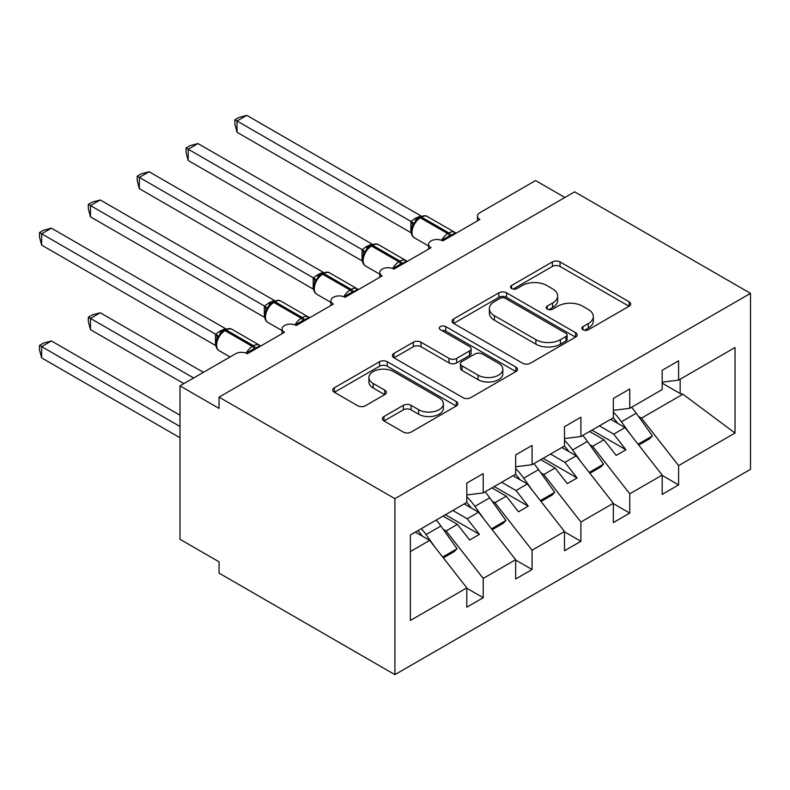 <?xml version="1.0" encoding="UTF-8"?>
<svg xmlns="http://www.w3.org/2000/svg" width="790" height="790" viewBox="0 0 790 790"><rect width="100%" height="100%" fill="white"/><g stroke="black" fill="none" stroke-linecap="round" stroke-linejoin="round"><path stroke-width="1.19" d="M582.971 329.746A3.802 2.192 0 0 0 588.343 329.746L629.097 306.224A5.421 3.13 0 0 0 630.687 304.012A5.421 3.13 0 0 0 629.097 301.79L560.051 261.934A5.421 3.13 0 0 0 552.378 261.934L511.624 285.457A3.802 2.192 0 0 0 510.518 287.007A3.802 2.192 0 0 0 511.624 288.557A3.802 2.192 0 0 0 516.996 288.557L522.269 285.516A17.36 10.023 0 0 1 546.818 285.516L552.575 288.834A17.36 10.023 0 0 1 557.661 295.924A17.36 10.023 0 0 1 552.575 303.014L547.302 306.056A3.802 2.192 0 0 0 546.186 307.606A3.802 2.192 0 0 0 547.302 309.157A3.802 2.192 0 0 0 552.664 309.157L557.947 306.115A17.36 10.023 0 0 1 582.487 306.115L588.244 309.433A17.36 10.023 0 0 1 593.33 316.523A17.36 10.023 0 0 1 588.244 323.604L582.971 326.655A3.802 2.192 0 0 0 581.855 328.196A3.802 2.192 0 0 0 582.971 329.746L582.971 326.655M383.999 416.508A5.421 3.13 0 0 0 382.409 418.72A5.421 3.13 0 0 0 383.999 420.932L403.364 432.12A5.421 3.13 0 0 0 411.037 432.12L456.294 405.981A5.421 3.13 0 0 0 457.884 403.769A5.421 3.13 0 0 0 456.294 401.557L387.258 361.692A5.421 3.13 0 0 0 379.585 361.692L334.328 387.821A5.421 3.13 0 0 0 332.738 390.043A5.421 3.13 0 0 0 334.328 392.255L357.722 405.764A5.421 3.13 0 0 0 365.395 405.764L384.76 394.575A5.421 3.13 0 0 0 386.35 392.363A5.421 3.13 0 0 0 384.76 390.151L373.156 383.456A14.506 8.374 0 0 1 368.91 377.531A14.506 8.374 0 0 1 377.867 369.789A14.506 8.374 0 0 1 393.677 371.606L439.131 397.844A14.506 8.374 0 0 1 443.388 403.769A14.506 8.374 0 0 1 434.431 411.511A14.506 8.374 0 0 1 418.611 409.694L411.037 405.319A5.421 3.13 0 0 0 403.364 405.319L383.999 416.508L383.999 420.932M750.5 293.366L394.901 498.668L394.901 674.64L750.5 469.339L750.5 293.366L574.656 191.842L219.057 397.143L219.057 408.42L179.982 385.866L235.667 353.713A8.285 4.789 0 0 1 247.389 353.713L284.509 332.284A8.285 4.789 0 0 1 282.079 328.897A8.285 4.789 0 0 1 287.195 324.473A8.285 4.789 0 0 1 296.23 325.51L333.35 304.081A8.285 4.789 0 0 1 330.931 300.694A8.285 4.789 0 0 1 336.046 296.27A8.285 4.789 0 0 1 345.082 297.307L382.202 275.878A8.285 4.789 0 0 1 379.773 272.491A8.285 4.789 0 0 1 384.888 268.077A8.285 4.789 0 0 1 393.924 269.113L431.044 247.675A8.285 4.789 0 0 1 428.615 244.298A8.285 4.789 0 0 1 433.74 239.874A8.285 4.789 0 0 1 442.765 240.911L479.895 219.472A8.285 4.789 180 0 1 477.466 216.095A8.285 4.789 180 0 1 479.895 212.708L535.581 180.555L564.889 197.48M394.901 498.668L219.057 397.143M522.654 363.242A5.421 3.13 0 0 0 530.327 363.242L575.584 337.113A5.421 3.13 0 0 0 577.174 334.901A5.421 3.13 0 0 0 575.584 332.689L506.548 292.823A5.421 3.13 0 0 0 498.875 292.823L453.618 318.953A5.421 3.13 0 0 0 452.028 321.165A5.421 3.13 0 0 0 453.618 323.387L522.654 363.242M441.896 330.576A3.802 2.192 0 0 1 445.748 331.109L445.748 326.596L515.939 367.123A5.421 3.13 0 0 1 517.529 369.335A5.421 3.13 0 0 1 515.939 371.547L470.682 397.676A5.421 3.13 0 0 1 463.009 397.676L393.973 357.821L393.973 353.387A5.421 3.13 0 0 0 392.383 355.609A5.421 3.13 0 0 0 393.973 357.821M393.973 353.387L413.338 342.208A5.421 3.13 0 0 1 421.011 342.208L449.006 358.374A5.421 3.13 0 0 0 456.679 358.374L469.527 350.957A5.421 3.13 0 0 0 471.117 348.736A5.421 3.13 0 0 0 469.527 346.524L440.376 329.697A3.802 2.192 0 0 1 439.27 328.146A3.802 2.192 0 0 1 441.61 326.122A3.802 2.192 0 0 1 445.748 326.596M410.375 551.548L429.681 540.399L466.801 587.898L410.375 620.476L410.375 534.968L466.801 502.391L466.801 483.095L483.213 473.625L483.213 492.911L466.801 494.955M483.213 492.911L515.653 474.188L515.653 454.902L532.065 445.422L532.065 464.708L515.653 466.762M532.065 464.708L564.495 445.985L564.495 426.699L580.907 417.219L580.907 436.515L564.495 438.559M580.907 436.515L613.336 417.782L613.336 398.496L629.749 389.016L629.749 408.312L613.336 410.356M466.801 588.234L483.213 597.714L483.213 578.418L515.653 559.695L478.523 512.206L464.165 503.911M443.18 529.251L446.093 530.929L483.213 578.418M515.653 560.031L532.065 569.511L532.065 550.215L564.495 531.492L527.374 484.003L513.006 475.708M492.022 501.048L494.935 502.726L532.065 550.215M564.495 531.828L580.907 541.308L580.907 522.022L613.336 503.289L576.216 455.8L561.858 447.505M540.874 472.845L543.787 474.523L580.907 522.022M613.336 503.635L629.749 513.105L629.749 493.819L662.188 475.096L662.188 494.382L678.6 484.902L678.6 465.616L735.026 433.038L682.906 394.21L680.16 393.538L680.16 379.21M589.715 444.642L592.628 446.33L629.749 493.819M629.749 408.312L662.188 389.589L662.188 370.293L678.6 360.823L678.6 380.109L662.188 382.153M662.188 475.432L678.6 484.902M638.567 416.449L641.48 418.127L678.6 465.616M179.982 385.866L179.982 539.274L219.057 561.838L219.057 573.115L394.901 674.64M429.681 540.399L415.323 532.114M483.213 597.714L466.801 607.184L466.801 587.898M532.065 569.511L515.653 578.981L515.653 559.695M580.907 541.308L564.495 550.778L564.495 531.492M629.749 513.105L613.336 522.585L613.336 503.289M678.6 380.109L735.026 347.531L735.026 433.038M446.093 530.929L457.42 524.382L469.635 540.014L479.412 534.366L467.196 518.744L478.523 512.206M443.062 516.097L457.42 524.382M452.828 510.458L467.196 518.744M494.935 502.726L506.271 496.189L518.487 511.811L528.253 506.173L516.038 490.541L527.374 484.003M491.913 487.894L506.271 496.189M501.68 482.256L516.038 490.541M543.787 474.523L555.113 467.986L567.329 483.608L577.095 477.97L564.889 462.348L576.216 455.8M540.755 459.691L555.113 467.986M550.521 454.053L564.889 462.348M592.628 446.33L603.965 439.783L616.18 455.405L625.947 449.767L613.731 434.144L625.068 427.597L610.7 419.312M589.597 431.488L603.965 439.783M599.373 425.85L613.731 434.144M625.068 427.597L662.188 475.096M641.48 418.127L682.906 394.21M662.188 383.16L680.16 393.538M591.947 430.135L625.947 449.767M543.095 458.338L577.095 477.97M494.254 486.541L528.253 506.173M445.412 514.744L479.412 534.366M584.491 330.289L588.244 328.117A17.36 10.023 0 0 0 593.33 321.026L593.33 316.523M557.661 295.924L557.661 300.437A17.36 10.023 0 0 1 552.575 307.527L548.813 309.69M629.018 306.263L560.051 266.447A5.421 3.13 0 0 0 552.378 266.447L513.144 289.101M575.515 337.152L506.548 297.336A5.421 3.13 0 0 0 498.875 297.336L453.687 323.426M565.995 336.451A3.802 2.192 0 0 0 567.111 334.901A3.802 2.192 0 0 0 565.995 333.35L505.393 298.363A3.802 2.192 0 0 0 500.021 298.363L494.461 301.573A17.36 10.023 0 0 0 489.375 308.653A17.36 10.023 0 0 0 494.461 315.743L535.887 339.661A17.36 10.023 0 0 0 560.436 339.661L565.995 336.451L565.995 340.964A3.802 2.192 0 0 0 567.111 339.414L567.111 334.901M489.375 308.653L489.375 313.166A17.36 10.023 0 0 0 494.461 320.256L494.461 315.743M565.995 340.964L560.436 344.173A17.36 10.023 0 0 1 535.887 344.173L494.461 320.256M394.042 357.86L413.338 346.721L413.338 342.208M471.117 348.736L471.117 353.249A5.421 3.13 0 0 1 469.527 355.47L456.679 362.887A5.421 3.13 0 0 1 449.006 362.887L421.011 346.721A5.421 3.13 0 0 0 413.338 346.721M445.748 331.109L515.87 371.586M478.069 375.151A14.506 8.374 0 0 0 493.878 376.968A14.506 8.374 0 0 0 502.835 369.226A14.506 8.374 0 0 0 498.589 363.301L482.572 354.058A5.421 3.13 0 0 0 474.899 354.058L462.051 361.474A5.421 3.13 0 0 0 460.461 363.686A5.421 3.13 0 0 0 462.051 365.898L478.069 375.151L478.069 379.664A14.506 8.374 0 0 0 493.878 381.471A14.506 8.374 0 0 0 502.835 373.739L502.835 369.226M460.461 363.686L460.461 368.199A5.421 3.13 0 0 0 462.051 370.411L462.051 365.898M478.069 379.664L462.051 370.411M443.388 403.769L443.388 408.282A14.506 8.374 0 0 1 434.431 416.024A14.506 8.374 0 0 1 418.611 414.207L411.037 409.832A5.421 3.13 0 0 0 403.364 409.832L384.068 420.971M368.91 377.531L368.91 382.044A14.506 8.374 0 0 0 373.156 387.969L373.156 383.456M384.691 394.625L373.156 387.969M456.225 406.03L387.258 366.204A5.421 3.13 0 0 0 379.585 366.204L334.397 392.294M237.03 245.088L313.304 289.12M613.336 412.084A50.846 29.358 60 0 1 621.414 421.781L630.46 434.5M631.605 407.245A50.846 29.358 60 0 1 636.266 413.209L652.421 435.932L638.053 444.217M652.421 435.932L649.686 438.746L638.725 445.076M617.82 423.42A44.21 25.527 -120 0 0 613.238 417.841M442.834 240.871L442.42 239.805L450.685 235.242C453.184 234.265 454.625 233.356 455.02 232.527M237.03 132.276L234.887 124.267L234.887 119.754L237.03 120.998L246.796 115.36L420.823 215.828L414.78 218.652L411.057 221.477L237.03 120.998L237.03 132.276L410.879 232.645L410.879 221.368M420.191 217.023C423.519 215.512 425.958 215.354 427.509 216.578A11.88 6.863 120 0 0 421.574 217.161A2.765 1.6 -120 0 0 420.191 217.023L415.52 220.627L414.296 223.57L412.37 225.723C410.395 231.826 411.096 235.864 414.454 237.83L428.615 246.006M414.296 223.57L411.057 221.477M234.887 119.754L238.787 117.503L246.796 115.36M188.188 273.281L264.453 317.323M564.495 440.287A50.846 29.358 60 0 1 572.572 449.984L581.608 462.703M582.753 435.438A50.846 29.358 60 0 1 587.424 441.413L603.57 464.135L589.212 472.42M603.57 464.135L600.835 466.949L589.873 473.279M568.978 451.623A44.21 25.527 -120 0 0 564.396 446.044M139.336 301.484L215.611 345.516M515.653 468.49A50.846 29.358 60 0 1 523.721 478.187L532.766 490.906M533.912 463.641A50.846 29.358 60 0 1 538.573 469.615L554.728 492.328L540.36 500.623M554.728 492.328L551.993 495.152L541.032 501.482M520.136 479.826A44.21 25.527 -120 0 0 515.544 474.247M88.342 317.165L90.495 318.41L90.495 329.687L88.342 321.678L88.342 317.165L92.252 314.914L100.261 312.771L90.495 318.41L193.659 377.966M90.495 329.687L183.882 383.604M100.261 312.771L203.425 372.327M466.801 496.693A50.846 29.358 60 0 1 474.879 506.39L483.915 519.099M485.07 491.844A50.846 29.358 60 0 1 489.731 497.809L505.877 520.531L491.518 528.826M505.877 520.531L503.141 523.355L492.19 529.675M471.284 508.019A44.21 25.527 -120 0 0 466.702 502.45M39.5 345.368L41.643 346.613L41.643 357.89L39.5 349.871L39.5 345.368L43.401 343.117L51.419 340.964L41.643 346.613L179.982 426.472M41.643 357.89L179.982 437.749M51.419 340.964L179.982 415.194M421.366 528.619A50.846 29.358 60 0 1 426.037 534.583L435.073 547.302M436.218 520.047A50.846 29.358 60 0 1 440.879 526.012L457.035 548.734L442.676 557.029M457.035 548.734L454.299 551.548L443.338 557.878M422.443 536.222A44.21 25.527 -120 0 0 417.851 530.643M393.993 269.074L393.568 268.007L401.834 263.445C404.332 262.468 405.784 261.559 406.178 260.73M188.188 160.479L186.035 152.47L186.035 147.957L188.188 149.201L197.954 143.563L371.981 244.031L365.928 246.855L362.205 249.67L188.188 149.201L188.188 160.479L362.037 260.848L362.037 249.571M371.34 245.226C374.677 243.705 377.116 243.557 378.667 244.772A11.88 6.863 120 0 0 372.722 245.364A2.765 1.6 -120 0 0 371.34 245.226L366.678 248.83L365.454 251.773L363.519 253.926C361.553 260.029 362.245 264.058 365.612 266.032L379.773 274.209M365.454 251.773L362.205 249.67M186.035 147.957L189.946 145.706L197.954 143.563M345.151 297.267L344.726 296.21L352.992 291.638C355.49 290.661 356.932 289.762 357.327 288.933M139.336 188.682L137.193 180.663L137.193 176.16L139.336 177.404L149.113 171.756L323.14 272.234L318.261 274.377L313.363 277.873L139.336 177.404L139.336 188.682L313.186 289.051L313.186 277.774M322.498 273.429C325.826 271.908 328.265 271.76 329.815 272.975A11.88 6.863 120 0 0 323.88 273.567A2.765 1.6 -120 0 0 322.498 273.429L317.837 277.033L316.612 279.976L314.677 282.129C312.702 288.222 313.403 292.26 316.77 294.236L330.931 302.412M316.612 279.976L313.363 277.873M137.193 176.16L141.094 173.909L149.113 171.756M296.299 325.47L295.885 324.404L304.14 319.841C306.639 318.864 308.09 317.965 308.485 317.126M90.495 216.885L88.342 208.866L88.342 204.363L90.495 205.597L100.261 199.959L274.288 300.427L269.41 302.58L264.512 306.076L90.495 205.597L90.495 216.885L264.344 317.254L264.344 305.967M273.656 301.632C276.984 300.111 279.423 299.963 280.973 301.178A11.88 6.863 120 0 0 275.029 301.77A2.765 1.6 -120 0 0 273.656 301.632L268.985 305.226L267.761 308.169L265.825 310.322C263.86 316.425 264.561 320.464 267.919 322.438L282.079 330.615M267.761 308.169L264.512 306.076M88.342 204.363L92.252 202.112L100.261 199.959M247.458 353.673L247.033 352.607L255.298 348.044C257.797 347.067 259.248 346.168 259.643 345.329M41.643 245.088L39.5 237.069L39.5 232.566L41.643 233.8L51.419 228.162L225.446 328.63L219.393 331.454L215.67 334.279L41.643 233.8L41.643 245.088L215.492 345.457L215.492 334.17M224.804 329.835C228.132 328.314 230.571 328.166 232.132 329.381A11.88 6.863 120 0 0 226.187 329.963A2.765 1.6 -120 0 0 224.804 329.835L220.143 333.429L218.919 336.372L216.983 338.525C215.018 344.628 215.71 348.666 219.077 350.632L230.038 356.962M218.919 336.372L215.67 334.279M39.5 232.566L43.401 230.305L51.419 228.162M588.244 328.117L588.244 323.604M547.302 309.157L547.302 306.056M552.575 307.527L552.575 303.014M511.624 288.557L511.624 285.457M552.378 266.447L552.378 261.934M560.051 266.447L560.051 261.934M629.097 306.224L629.097 301.79M453.618 323.387L453.618 318.953M498.875 297.336L498.875 292.823M506.548 297.336L506.548 292.823M575.584 337.113L575.584 332.689M535.887 344.173L535.887 339.661M560.436 344.173L560.436 339.661M421.011 346.721L421.011 342.208M449.006 362.887L449.006 358.374M456.679 362.887L456.679 358.374M469.527 355.47L469.527 350.957M515.939 371.547L515.939 367.123M403.364 409.832L403.364 405.319M411.037 409.832L411.037 405.319M418.611 414.207L418.611 409.694M384.76 394.575L384.76 390.151M334.328 392.255L334.328 387.821M379.585 366.204L379.585 361.692M387.258 366.204L387.258 361.692M456.294 405.981L456.294 401.557M636.266 413.209L621.414 421.781M451.041 236.141A6.083 3.506 60 0 1 450.685 235.242A2.765 1.6 -120 0 0 448.927 232.951A11.88 6.863 -60 0 1 454.862 232.369L456.028 233.257M441.571 240.338A11.88 6.863 -60 0 1 447.752 233.633L448.927 232.951L421.574 217.161L420.399 217.843A11.88 6.863 120 0 0 411.995 232.388A11.88 6.863 120 0 0 414.454 237.83M419.016 217.704A2.765 1.6 60 0 1 420.399 217.843L447.752 233.633A2.765 1.6 60 0 1 449.51 235.914A6.083 3.506 60 0 0 449.865 236.812M417.732 218.563A6.083 3.506 60 0 1 415.945 217.981M416.913 219.235A6.083 3.506 60 0 1 414.78 218.652M412.35 225.762A6.083 4.404 18 0 0 410.849 221.447M587.424 441.413L572.572 449.984M538.573 469.615L523.721 478.187M489.731 497.809L474.879 506.39M440.879 526.012L426.037 534.583M402.189 264.334A6.083 3.506 60 0 1 401.834 263.445A2.765 1.6 -120 0 0 400.076 261.154A11.88 6.863 -60 0 1 406.021 260.572L407.186 261.45M392.729 268.541A11.88 6.863 -60 0 1 398.911 261.836L400.076 261.154L372.722 245.364L371.557 246.046A11.88 6.863 120 0 0 363.153 260.591A11.88 6.863 120 0 0 365.612 266.032M370.174 245.907A2.765 1.6 60 0 1 371.557 246.046L398.911 261.836A2.765 1.6 60 0 1 400.668 264.117A6.083 3.506 60 0 0 401.014 265.015M368.881 246.766A6.083 3.506 60 0 1 367.103 246.184M368.071 247.438A6.083 3.506 60 0 1 365.928 246.855M363.509 253.965A6.083 4.404 18 0 0 362.008 249.65M353.347 292.537A6.083 3.506 60 0 1 352.992 291.638A2.765 1.6 -120 0 0 351.234 289.357A11.88 6.863 -60 0 1 357.169 288.765L358.344 289.654M343.877 296.734A11.88 6.863 -60 0 1 350.059 290.039L351.234 289.357L323.88 273.567L322.705 274.239A11.88 6.863 120 0 0 314.301 288.794A11.88 6.863 120 0 0 316.77 294.236M321.323 274.11A2.765 1.6 60 0 1 322.705 274.239L350.059 290.039A2.765 1.6 60 0 1 351.817 292.32A6.083 3.506 60 0 0 352.172 293.218M320.039 274.959A6.083 3.506 60 0 1 318.261 274.377M319.219 275.631A6.083 3.506 60 0 1 317.086 275.058M314.657 282.168A6.083 4.404 18 0 0 313.166 277.843M304.496 320.74A6.083 3.506 60 0 1 304.14 319.841A2.765 1.6 -120 0 0 302.382 317.56A11.88 6.863 -60 0 1 308.327 316.968L309.492 317.856M295.035 324.937A11.88 6.863 -60 0 1 301.217 318.232L302.382 317.56L275.029 301.77L273.863 302.442A11.88 6.863 120 0 0 265.46 316.997A11.88 6.863 120 0 0 267.919 322.438M272.481 302.303A2.765 1.6 60 0 1 273.863 302.442L301.217 318.232A2.765 1.6 60 0 1 302.975 320.523A6.083 3.506 60 0 0 303.33 321.412M271.197 303.163A6.083 3.506 60 0 1 269.41 302.58M270.377 303.834A6.083 3.506 60 0 1 268.235 303.261M265.815 310.361A6.083 4.404 18 0 0 264.314 306.046M255.654 348.943A6.083 3.506 60 0 1 255.298 348.044A2.765 1.6 -120 0 0 253.541 345.763A11.88 6.863 -60 0 1 259.485 345.171L260.651 346.06M246.184 353.14A11.88 6.863 -60 0 1 252.366 346.435L253.541 345.763L226.187 329.963L225.012 330.645A11.88 6.863 120 0 0 216.618 345.2A11.88 6.863 120 0 0 219.077 350.632M223.629 330.506A2.765 1.6 60 0 1 225.012 330.645L252.366 346.435A2.765 1.6 60 0 1 254.123 348.716A6.083 3.506 60 0 0 254.479 349.615M222.346 331.365A6.083 3.506 60 0 1 220.568 330.783M221.526 332.037A6.083 3.506 60 0 1 219.393 331.454M216.964 338.564A6.083 4.404 18 0 0 215.472 334.249M428.615 249.077L428.615 244.298M477.466 220.874L477.466 216.095M379.773 277.28L379.773 272.491M330.931 305.483L330.931 300.694M282.079 333.686L282.079 328.897M427.509 216.578L454.862 232.369M378.667 244.772L406.021 260.572M329.815 272.975L357.169 288.765M280.973 301.178L308.327 316.968M232.132 329.381L259.485 345.171"/></g></svg>
